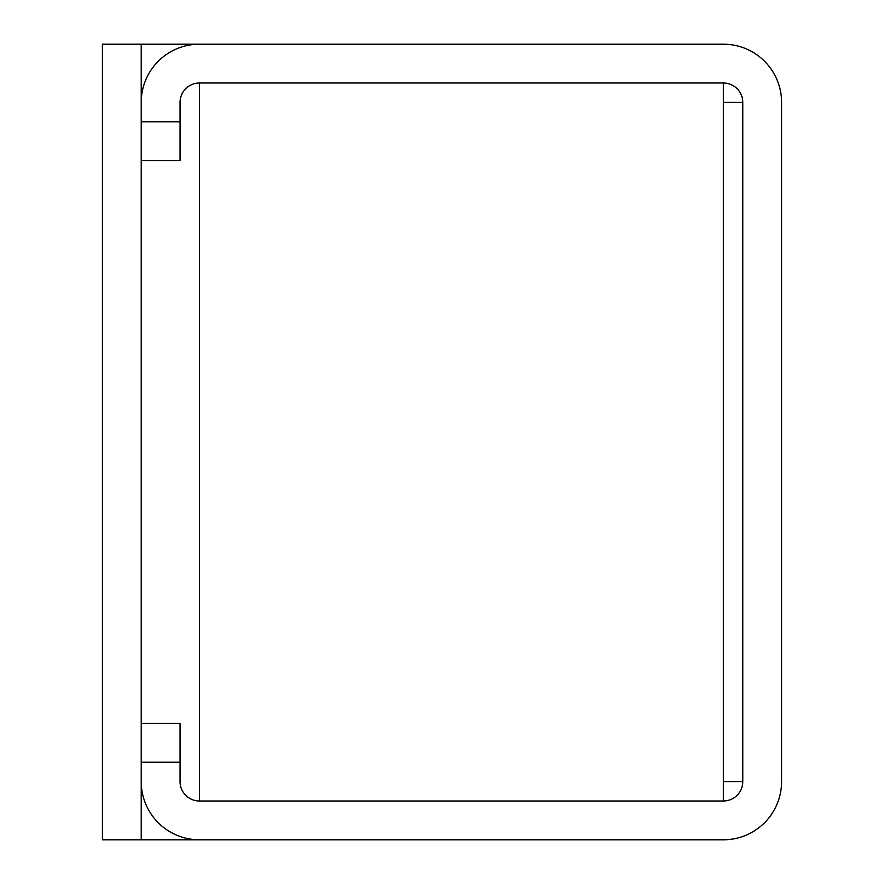 <?xml version="1.0" encoding="UTF-8"?>
<svg xmlns="http://www.w3.org/2000/svg" width="884" height="884" viewBox="0 0 884 884"><rect width="100%" height="100%" fill="white"/><g stroke="black" fill="none" stroke-linecap="round" stroke-linejoin="round"><path stroke-width="1.33" d="M141.219 839.8L141.219 781.589A58.211 58.211 0 0 0 199.441 839.8L102.411 839.8L102.411 44.2L199.441 44.2A58.211 58.211 0 0 0 141.219 102.411L141.219 44.2M141.219 723.366L141.219 762.185L180.038 762.185L180.038 723.366L141.219 723.366L141.219 160.634L180.038 160.634L180.038 102.411A19.404 19.404 0 0 1 199.441 83.008L723.366 83.008A19.404 19.404 0 0 1 742.781 102.411L723.366 102.411L723.366 83.008M723.366 800.992L723.366 781.589L742.781 781.589A19.404 19.404 0 0 1 723.366 800.992L199.441 800.992A19.404 19.404 0 0 1 180.038 781.589L180.038 762.185M141.219 102.411L141.219 160.634M141.219 762.185L141.219 781.589M199.441 839.8L723.366 839.8A58.211 58.211 0 0 0 781.589 781.589L781.589 102.411A58.211 58.211 0 0 0 723.366 44.2L199.441 44.2M742.781 102.411L742.781 781.589M199.441 83.008L199.441 800.992M723.366 781.589L723.366 102.411M180.038 121.815L141.219 121.815"/></g></svg>
